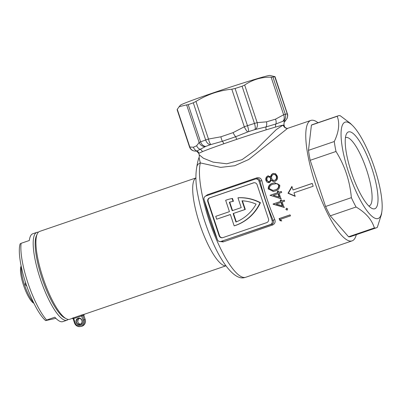 <?xml version="1.0" encoding="UTF-8"?>
<svg xmlns="http://www.w3.org/2000/svg" width="402" height="402" viewBox="0 0 402 402"><rect width="100%" height="100%" fill="white"/><g stroke="black" fill="none" stroke-linecap="round" stroke-linejoin="round"><path stroke-width="0.6" d="M21.311 266.807A21.718 5.543 71.1 0 0 24.542 284.892A21.718 5.543 71.1 0 0 33.537 302.535M26.758 286.113L25.226 284.656L25.426 282.787M21.145 266.008L21.045 266.24A20.221 5.161 71.1 0 0 23.547 285.284A20.221 5.161 71.1 0 0 33.667 303.148L33.894 303.269M83.817 315.364L83.827 315.394A47.33 12.075 -108.9 0 1 82.772 315.61L73.737 318.545L75.159 322.816L74.531 323.057L73.139 318.871L72.325 318.273A0.899 0.864 -91.9 0 0 72.084 318.319L83.32 314.475A46.431 11.844 71.1 0 0 84.234 314.309L225.949 265.822M195.89 177.96L39.647 231.416A46.431 11.844 71.1 0 0 37.225 233.984A46.431 11.844 71.1 0 0 42.979 277.717A46.431 11.844 71.1 0 0 66.219 318.736A46.431 11.844 71.1 0 0 69.712 319.278L72.556 318.304M37.225 233.984L36.416 235.788A44.934 11.462 71.1 0 0 41.984 278.109A44.934 11.462 71.1 0 0 64.476 317.801L66.219 318.736M356.298 234.683A63.657 16.241 -108.9 0 1 352.082 240.873A63.657 16.241 -108.9 0 1 315.429 183.895A63.657 16.241 -108.9 0 1 310.867 120.419L287.525 128.404L248.743 159.493L234.713 165.74L220.653 167.393L200.337 162.921A5.99 5.387 -166 0 0 196.859 166.564L196.859 166.564C197.357 163.132 198.08 160.112 199.025 157.504C199.312 157.378 199.367 156.458 199.196 154.755L203.402 158.237L213.1 162.127L226.743 163.79L242.024 159.674L255.848 149.775L276.305 129.56L282.566 125.389L283.35 125.354L284.47 126.389L284.048 125.128A44.934 1.447 161.6 0 0 282.521 125.248A44.934 1.447 161.6 0 0 275.737 127.002L266.224 129.826A44.934 1.447 161.6 0 0 236.667 139.373L223.788 143.78A44.934 1.447 161.6 0 0 202.342 151.685L198.975 153.262A44.934 1.447 161.6 0 0 198.774 153.494L199.196 154.755M284.641 201.191L282.114 202.055A63.657 16.241 71.1 0 0 284.119 207.407L273.109 204.231A63.657 16.241 -108.9 0 1 273.033 204.025L280.626 201.427A63.657 16.241 -108.9 0 1 280.164 200.121L281.289 199.739A63.657 16.241 71.1 0 0 281.747 201.045L284.279 200.176A63.657 16.241 71.1 0 0 284.641 201.191M281.425 220.944L280.008 220.678A63.657 16.241 -108.9 0 1 279.099 218.618L290.063 214.869A63.657 16.241 71.1 0 0 290.5 215.869L280.661 219.236A63.657 16.241 71.1 0 0 281.425 220.944M287.189 210.115L285.897 209.492L286.44 208.246L287.721 208.869L287.038 210.151M293.038 189.97L312.223 183.407A63.657 16.241 71.1 0 0 312.691 184.83A63.657 16.241 71.1 0 0 313.168 186.252L293.983 192.814A63.657 16.241 71.1 0 0 295.214 196.352L288.023 193.267L291.907 186.412A63.657 16.241 71.1 0 0 293.038 189.97L312.238 183.458M270.169 195.498A63.657 16.241 -108.9 0 1 270.099 195.287L277.692 192.694A63.657 16.241 -108.9 0 1 277.279 191.377L278.405 190.99A63.657 16.241 71.1 0 0 278.817 192.307L281.345 191.442A63.657 16.241 71.1 0 0 281.671 192.463L279.139 193.327A63.657 16.241 71.1 0 0 280.013 196.01A63.657 16.241 71.1 0 0 280.933 198.719L270.546 195.417A63.657 16.241 -108.9 0 1 270.481 195.211L278.068 192.613A63.657 16.241 71.1 0 1 277.656 191.297L278.42 191.04M220.678 241.522A2.995 2.894 78.6 0 1 217.341 239.522L204.11 199.749A2.995 2.894 78.6 0 1 205.904 195.97L255.235 179.091A2.995 2.894 78.6 0 1 258.923 180.995L272.154 220.768A2.995 2.894 78.6 0 1 270.355 224.547L221.03 241.426A2.995 2.894 78.6 0 1 220.678 241.522L271.852 224.246C273.45 223.452 273.903 222.221 273.214 220.557A1.497 0.422 156.7 0 1 274.792 219.557C275.651 222.08 274.883 223.909 272.486 225.04L223.155 241.919L219.065 241.371M217.281 239.346L217.241 239.245A63.657 16.241 -108.9 0 1 209.924 219.989A63.657 16.241 -108.9 0 1 204.311 200.387A1.497 0.513 166.6 0 0 204.322 200.382M80.174 324.585C76.345 326.092 74.144 319.489 78.094 318.334C81.923 316.826 84.124 323.429 80.174 324.585M281.31 198.643L270.546 195.417M278.013 193.714L278.395 193.638A63.657 16.241 71.1 0 0 279.269 196.317A63.657 16.241 71.1 0 0 279.506 197.03L273.254 195.342L278.013 193.714A63.657 16.241 71.1 0 0 278.893 196.392A63.657 16.241 71.1 0 0 279.129 197.106M281.36 191.488L278.817 192.307M295.113 196.075L288.405 193.191L292.023 186.789M287.169 114.057L287.254 113.882A52.421 1.688 161.6 0 0 286.42 114.032A52.421 1.688 161.6 0 0 285.335 114.268L283.641 114.771L275.501 119.168L266.511 121.836L257.174 122.635L254.456 123.439L242.079 86.234L244.667 85.038L257.174 122.635A5.99 4.211 81.6 0 1 255.466 129.434L266.074 126.906L275.867 124.002L282.998 121.258A47.743 1.538 -18.4 0 1 283.983 121.042A47.743 1.538 -18.4 0 1 284.742 120.907L284.219 122.308M284.812 120.917A5.99 5.728 -135.3 0 0 285.922 120.052L284.536 121.952C284.103 121.977 283.943 123.037 284.048 125.128M282.732 121.339A5.99 4.246 -114.8 0 0 283.641 114.771L271.134 77.179L272.958 77.063A52.421 1.688 -18.4 0 1 274.878 76.676L269.973 75.45A47.335 1.528 161.6 0 0 213.226 92.862A47.335 1.528 161.6 0 0 180.287 105.284L177.267 109.294L189.774 146.886A5.99 5.769 86.7 0 0 195.593 151.092M177.292 109.791L177.267 109.294M186.639 104.892L188.221 104.661L200.603 141.866L199.141 142.489L186.639 104.892L179.011 106.721M193.287 102.791L195.97 101.455L208.472 139.047L205.668 140.002L193.287 102.791A52.421 1.688 161.6 0 0 188.221 104.661M231.808 89.194L235.1 88.485L247.476 125.695L244.31 126.786L231.808 89.194C225.452 89.837 219.241 91.179 213.186 93.219C207.151 95.319 201.412 98.063 195.97 101.455M260.059 202.759A44.934 43.421 78.6 0 1 234.949 225.597A44.934 43.421 78.6 0 1 234.165 225.859L234.542 225.778A44.934 43.421 -101.4 0 0 235.326 225.522A44.934 43.421 -101.4 0 0 260.436 202.683A44.934 43.421 -101.4 0 0 238.336 197.729L237.959 197.804A44.934 43.421 78.6 0 1 260.059 202.759L260.436 202.683M245.285 209.447L233.125 213.557L235.944 222.035A41.939 40.527 -101.4 0 0 256.079 204.121A41.939 40.527 -101.4 0 0 242.004 200.789L244.908 209.522L245.285 209.447L242.411 200.814M236.301 221.889L233.502 213.477M244.908 209.522L233.125 213.557M230.396 214.542L216.678 219.18L230.381 214.492L234.165 225.859M232.542 210.593L229.733 202.161L229.356 202.236L232.18 210.713L241.22 207.618L237.959 197.804M229.356 202.236A41.939 40.527 78.6 0 1 232.296 201.523A41.939 40.527 78.6 0 1 233.039 201.377L232.085 198.513L232.467 198.432A44.934 43.421 -101.4 0 0 232.08 198.508A44.934 43.421 78.6 0 0 231.703 198.588L232.08 198.508M216.678 219.18L215.733 216.341L229.436 211.653L225.658 200.286A44.934 43.421 78.6 0 1 231.703 198.588M232.467 198.432L233.416 201.301L233.039 201.377M229.733 202.161A41.939 40.527 78.6 0 1 232.482 201.482M189.669 147.001L193.468 147.232L196.648 145.74L199.141 142.489A5.99 5.728 -135.3 0 0 205.457 146.544L205.824 146.388A47.743 1.538 -18.4 0 1 210.437 144.69L222.391 141.268L235.652 136.735L247.883 131.886A5.99 1.502 -114.9 0 1 244.31 126.786L233.075 132.635L220.904 136.801L208.472 139.047A5.99 1.538 77.1 0 0 210.96 144.519M284.742 120.907A5.99 5.884 81.3 0 0 287.254 113.882L274.666 76.465M242.079 86.234A52.421 1.688 161.6 0 0 235.1 88.485M271.134 77.179C261.436 76.998 252.612 79.616 244.667 85.038M253.984 182.744A2.995 2.894 -101.4 0 0 253.818 182.794L209.97 197.799A2.995 2.894 -101.4 0 0 208.176 201.578L219.517 235.667A2.995 2.894 78.6 0 0 222.658 237.698M247.883 131.886L248.516 131.665A47.743 1.538 -18.4 0 1 254.873 129.61L255.466 129.434M274.827 189.95L273.119 190.422L269.36 188.699C269.4 186.297 270.677 184.804 273.189 184.216L276.063 183.709C277.32 183.719 278.179 184.327 278.636 185.528C278.626 187.95 277.355 189.427 274.827 189.95L273.119 190.422M273.28 174.548C274.893 174.302 275.898 175.001 276.29 176.649C276.717 178.252 276.214 179.468 274.782 180.292C273.129 180.533 272.084 179.825 271.631 178.166C271.3 176.578 271.847 175.367 273.28 174.548L273.943 174.393M274.782 180.292L275.159 180.217L274.782 180.292M268.149 176.94C269.39 176.785 270.179 177.327 270.516 178.578C270.797 179.85 270.385 180.835 269.285 181.528C268.059 181.649 267.3 181.081 267.013 179.82C266.662 178.588 267.044 177.629 268.149 176.94L268.732 176.81M269.285 181.528L269.662 181.453L269.285 181.528M276.229 204.07L280.988 202.442A63.657 16.241 71.1 0 0 282.234 205.804L276.229 204.07M222.824 237.647L266.672 222.648A2.995 2.894 -101.4 0 0 268.466 218.869L257.124 184.774A2.995 2.894 -101.4 0 0 253.441 182.87L209.593 197.874A2.995 2.894 -101.4 0 0 207.799 201.653L219.135 235.743A2.995 2.894 -101.4 0 0 222.824 237.647M195.804 151.077L196.849 151.036L205.457 146.544M177.136 109.731L189.538 147.006C190.468 149.514 192.332 150.881 195.131 151.102L195.955 151.132C196.086 150.554 197.025 151.343 198.774 153.494M274.556 183.845L276.063 183.709M276.44 183.634C277.697 183.644 278.556 184.252 279.013 185.453L278.636 185.528M279.013 185.453C279.003 187.875 277.732 189.347 275.204 189.875M273.656 174.468C275.269 174.227 276.274 174.925 276.666 176.573L276.29 176.649M276.666 176.573C277.094 178.176 276.591 179.392 275.159 180.217M268.526 176.865C269.767 176.704 270.556 177.252 270.893 178.503L270.516 178.578M270.893 178.503C271.174 179.774 270.762 180.754 269.662 181.453M280.988 202.442L281.365 202.367A63.657 16.241 71.1 0 0 282.611 205.729L282.234 205.804M275.501 119.168A5.99 4.241 -116.9 0 1 275.867 124.002A3.593 2.914 -105.8 0 0 275.737 127.002M266.511 121.836A5.99 4.191 -96.3 0 1 266.074 126.906A3.593 2.121 -107 0 0 266.224 129.826M233.075 132.635A5.99 1.492 -116.4 0 0 235.652 136.735A3.593 0.362 -108.6 0 1 236.667 139.373M220.904 136.801A5.99 1.543 -101.3 0 0 222.391 141.268A3.593 1.452 -109.2 0 1 223.788 143.78M196.648 145.74A5.99 5.708 -139.6 0 0 200.317 149.408A3.593 3.276 -112.5 0 1 202.342 151.685M193.468 147.232A5.99 5.754 -88.1 0 0 196.849 151.036A3.593 3.573 -124.9 0 1 198.975 153.262M272.154 220.768L273.214 220.557A65.154 16.623 -108.9 0 1 265.727 200.844A65.154 16.623 -108.9 0 1 259.983 180.779C259.571 179.106 258.486 178.443 256.732 178.789M256.742 178.789L255.587 179.001M273.46 191.452L268.621 189.046C268.511 185.885 270.069 183.905 273.295 183.106L274.616 182.714L279.772 185.176C279.892 188.302 278.35 190.231 275.144 190.975L273.28 191.493L268.621 189.046M271.43 180.091L269.536 182.568C267.626 182.85 266.405 182.046 265.873 180.146C265.501 178.237 266.194 176.82 267.948 175.89L270.621 176.749C270.847 175.212 271.646 174.136 273.023 173.513L275.491 173.614L277.415 176.277C277.948 178.573 277.149 180.262 275.013 181.337C273.546 181.699 272.35 181.287 271.43 180.091L273.862 181.372M270.621 176.749L270.998 176.674C271.224 175.136 272.023 174.056 273.4 173.433L273.491 173.388M269.4 182.608L266.25 180.071C265.878 178.161 266.571 176.739 268.33 175.81L267.948 175.89L268.305 175.795M284.495 207.331L273.486 204.156A63.657 16.241 -108.9 0 1 273.41 203.95L281.003 201.352A63.657 16.241 -108.9 0 1 280.541 200.045L281.305 199.784M281.747 201.045L284.294 200.226M280.008 220.678L280.385 220.603A63.657 16.241 71.1 0 1 279.48 218.542L290.083 214.914M280.385 220.603L281.802 220.869M285.897 209.492L286.274 209.417L286.289 208.633M205.311 196.256L207.462 194.734L256.793 177.855C259.37 177.277 261.064 178.222 261.863 180.699A63.657 16.241 71.1 0 0 267.476 200.302A63.657 16.241 71.1 0 0 274.792 219.557M258.923 180.995L259.983 180.779A1.497 0.513 166.6 0 0 261.863 180.699M270.099 195.287L270.481 195.211M277.692 192.694L278.068 192.613M277.279 191.377L277.656 191.297M288.405 193.191L288.023 193.267M268.245 189.121C268.134 185.96 269.687 183.98 272.913 183.181M265.873 180.146L266.25 180.071M269.536 182.568L269.204 182.654M275.013 181.337L274.616 181.443M273.109 204.231L273.486 204.156M273.033 204.025L273.41 203.95M280.626 201.427L281.003 201.352M280.164 200.121L280.541 200.045M279.48 218.542L279.099 218.618M310.867 120.419A63.657 16.241 -108.9 0 1 317.992 122.731M73.249 317.741L73.737 318.545L73.139 318.871M75.159 322.816C76.702 328.208 85.098 325.339 83.108 320.098L85.214 319.56A5.241 5.065 78.6 0 1 81.455 326.339L80.4 326.55A5.241 5.065 -101.4 0 0 84.154 319.771L82.772 315.61A0.899 0.864 88.1 0 1 83.32 314.475M196.859 166.564C195.332 174.94 195.653 184.332 197.819 194.739C200.648 209.643 205.301 224.688 211.774 239.868C221.984 264.305 235.18 280.38 244.522 277.586L245.748 277.254A63.657 16.241 -108.9 0 1 245.225 277.395A63.657 16.241 -108.9 0 1 209.095 220.271A63.657 16.241 -108.9 0 1 200.337 162.921L199.025 157.504M85.214 319.56L83.827 315.394A0.899 0.869 68.6 0 1 84.294 314.289M345.439 137.725A36.125 9.216 -108.9 0 1 345.815 137.559A36.125 9.216 -108.9 0 1 366.614 169.895A36.125 9.216 -108.9 0 1 369.202 205.914A36.125 9.216 -108.9 0 1 368.805 206.015M351.383 172.403A40.617 10.362 -108.9 0 1 346.353 134.147A40.617 10.362 -108.9 0 1 371.855 168.262A40.617 10.362 -108.9 0 1 371.714 208.286A40.617 10.362 -108.9 0 1 351.383 172.403M377.684 218.628A50.923 12.99 71.1 0 0 381.9 211.271A50.923 12.99 71.1 0 0 373.91 166.126A50.923 12.99 71.1 0 0 352.574 125.555A50.923 12.99 71.1 0 0 345.554 122.037A50.923 12.99 71.1 0 0 348.785 172.93A50.923 12.99 71.1 0 0 377.684 218.628M374.362 227.954L348.564 236.778L330.258 215.839L356.051 207.01C365.78 212.703 371.88 219.683 374.362 227.954A59.164 15.095 71.1 0 0 375.935 227.929A59.164 15.095 71.1 0 0 376.423 227.798A59.164 15.095 71.1 0 0 377.322 227.356L381.508 214.226L381.9 211.271M352.574 125.555L350.328 123.334L340.177 115.691A59.164 15.095 71.1 0 0 338.605 115.711A59.164 15.095 71.1 0 0 338.117 115.841A59.164 15.095 71.1 0 0 337.213 116.289C339.896 123.404 338.916 131.816 334.268 141.529L308.475 150.353A59.164 15.095 71.1 0 0 310.203 160.303L335.997 151.479C344.75 165.534 349.871 180.93 351.363 197.663L325.565 206.487A59.164 15.095 71.1 0 0 330.258 215.839M308.475 150.353L311.419 125.112L337.213 116.289M338.117 115.841L312.324 124.67A59.164 15.095 71.1 0 0 311.419 125.112M348.564 236.778A59.164 15.095 71.1 0 0 350.624 236.622L376.423 227.798M325.565 206.487L310.203 160.303M334.268 141.529A59.164 15.095 71.1 0 0 335.997 151.479M351.363 197.663A59.164 15.095 71.1 0 0 356.051 207.01M55.893 318.339L45.627 320.605A43.436 11.08 -108.9 0 1 25.919 283.656A43.436 11.08 -108.9 0 1 20.11 243.898L21.1 243.316A46.431 11.844 -108.9 0 0 27.904 282.872A46.431 11.844 -108.9 0 0 46.617 320.022L54.838 317.208A46.431 11.844 71.1 0 0 62.858 321.62L66.968 320.218A46.431 11.844 -108.9 0 1 40.235 278.651A46.431 11.844 -108.9 0 1 36.909 232.351A46.431 11.844 -108.9 0 1 38.391 232.215M68.224 319.419A46.431 11.844 -108.9 0 1 66.968 320.218M65.32 318.188A44.934 11.462 -108.9 0 1 41.984 278.109A44.934 11.462 -108.9 0 1 36.848 234.964M36.909 232.351L32.798 233.758A46.431 11.844 71.1 0 0 29.321 240.502L21.1 243.316M45.627 320.605L46.617 320.022M72.466 318.283A46.431 11.844 -108.9 0 1 72.084 318.319M225.919 265.777A46.431 11.844 -108.9 0 1 199.734 224.08A46.431 11.844 -108.9 0 1 195.89 178.016M79.31 318.454A2.995 2.894 -101.4 0 0 80.465 324.158L79.149 323.751L78.209 322.861L77.742 321.741L78.219 319.389L79.31 318.454M78.616 318.51C82.49 317.887 83.214 323.484 80.154 324.283A2.995 2.894 78.6 0 1 76.415 322.203A2.995 2.894 78.6 0 1 78.616 318.51A2.995 2.894 78.6 0 1 80.154 324.283L79.802 324.379M282.998 121.258A5.99 5.663 -103 0 0 285.335 114.268L272.958 77.063M254.873 129.61A5.99 1.985 -107.8 0 0 254.456 123.439A52.421 1.688 161.6 0 0 247.476 125.695A5.99 1.146 72 0 1 248.516 131.665M210.437 144.69A5.99 3.899 -110 0 1 205.668 140.002A52.421 1.688 161.6 0 0 200.603 141.866A5.99 4.517 69.5 0 0 205.824 146.388M253.441 182.87L253.818 182.794M209.593 197.874L209.97 197.799M207.799 201.653L208.176 201.578M219.135 235.743L219.517 235.667M272.486 225.04A1.497 0.382 -108.9 0 0 271.852 224.246L270.355 224.547M223.155 241.919A1.497 0.382 -108.9 0 0 222.522 241.125L221.03 241.426M74.566 323.052A5.241 5.065 -101.4 0 0 80.4 326.55C77.611 326.886 75.656 325.721 74.531 323.057L74.566 323.052M207.527 195.417A1.497 0.382 71.1 0 0 207.462 194.734M256.793 178.754A1.497 0.382 71.1 0 0 256.793 177.855M83.108 320.098L81.194 315.022M286.968 128.394A4.492 4.402 97.4 0 1 286.953 128.394L286.953 128.394A4.492 4.402 97.4 0 1 283.35 125.354M245.748 277.254L352.082 240.873M274.993 76.616L287.39 113.887C287.872 114.681 287.797 116.143 287.159 118.268L285.922 120.052M274.993 182.639L274.616 182.714M84.325 314.274L83.852 315.369L85.244 319.555C85.963 323.002 84.701 325.263 81.455 326.339M284.47 126.389C284.38 127.017 285.209 127.685 286.953 128.394L287.586 128.384"/></g></svg>
